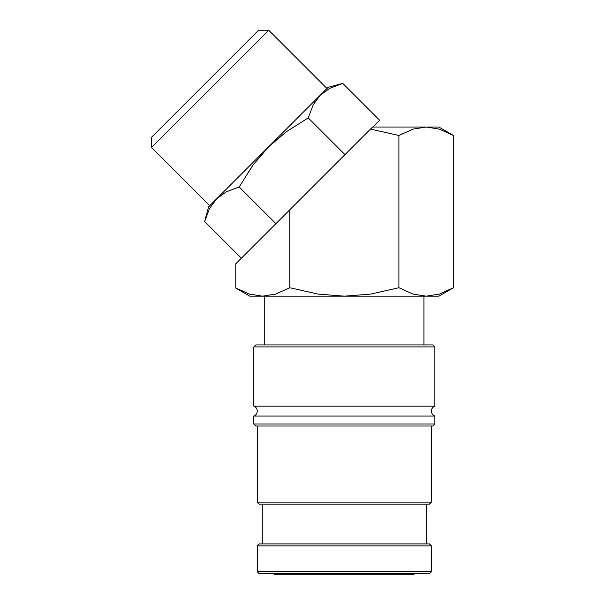 <?xml version="1.0" encoding="UTF-8"?>
<svg xmlns="http://www.w3.org/2000/svg" width="605" height="605" viewBox="0 0 605 605"><rect width="100%" height="100%" fill="white"/><g stroke="black" fill="none" stroke-linecap="round" stroke-linejoin="round"><path stroke-width="0.91" d="M253.805 346.915L434.874 346.915L432.885 344.926L255.794 344.926L253.805 346.915L253.805 406.114L434.874 406.114C432.673 407.044 431.516 408.7 431.395 411.082C431.516 413.472 432.673 415.128 434.874 416.058L434.874 424.022L432.885 426.011L255.794 426.011L253.805 424.022L253.805 416.058L434.874 416.058M257.284 571.763L257.284 545.899L431.395 545.899L431.395 571.763L429.406 573.752L259.273 573.752L257.284 571.763L431.395 571.763M434.874 346.915L434.874 406.114M253.805 424.022L434.874 424.022M257.284 502.12L431.395 502.12L429.406 504.109L259.273 504.109L257.284 502.12L257.284 426.011M431.395 426.011L431.395 502.12M262.26 543.91L262.26 504.109M426.419 504.109L426.419 543.91M257.284 545.899L259.273 543.91L429.406 543.91L431.395 545.899M453.478 287.73L438.859 296.17L426.192 296.17L413.049 294.098L398.907 287.73L370.631 294.098L344.343 296.17L318.048 294.098L289.772 287.73L275.63 294.098L262.487 296.17L249.82 296.17L235.201 287.73L249.343 294.098L262.487 296.17L426.192 296.17L439.336 294.098L453.478 287.73L453.478 135.475L438.859 127.035L426.192 127.035L439.336 129.107L453.478 135.475M268.741 30.25L258.569 30.25L151.522 137.297L151.522 147.469L209.754 205.7L328.16 87.294L342.748 83.384L329.77 88.3L320.151 95.303L326.972 88.481L268.741 30.25L151.522 147.469M241.38 258.206L204.649 221.483L208.559 206.887L216.575 198.879L226.202 191.868L239.179 186.953L253.041 165.029L268.363 147.091L286.301 131.769L308.225 117.907L313.14 104.93L320.151 95.303M204.649 221.483L209.564 208.506L216.575 198.879M413.986 573.752L413.986 574.75L274.693 574.75L274.693 573.752M264.748 344.926L264.748 296.17M423.931 296.17L423.931 344.926M372.839 127.035L379.622 120.251L342.748 83.384M370.502 129.084L398.907 135.475L413.049 129.107L426.192 127.035L372.551 127.035L235.201 264.393L235.201 287.73M344.956 154.638L308.225 117.907M276.046 223.827L239.179 186.953M289.772 209.822L289.772 287.73M398.907 135.475L398.907 287.73M253.805 406.114C256.006 407.044 257.163 408.7 257.284 411.082C257.163 413.472 256.006 415.128 253.805 416.058"/></g></svg>
